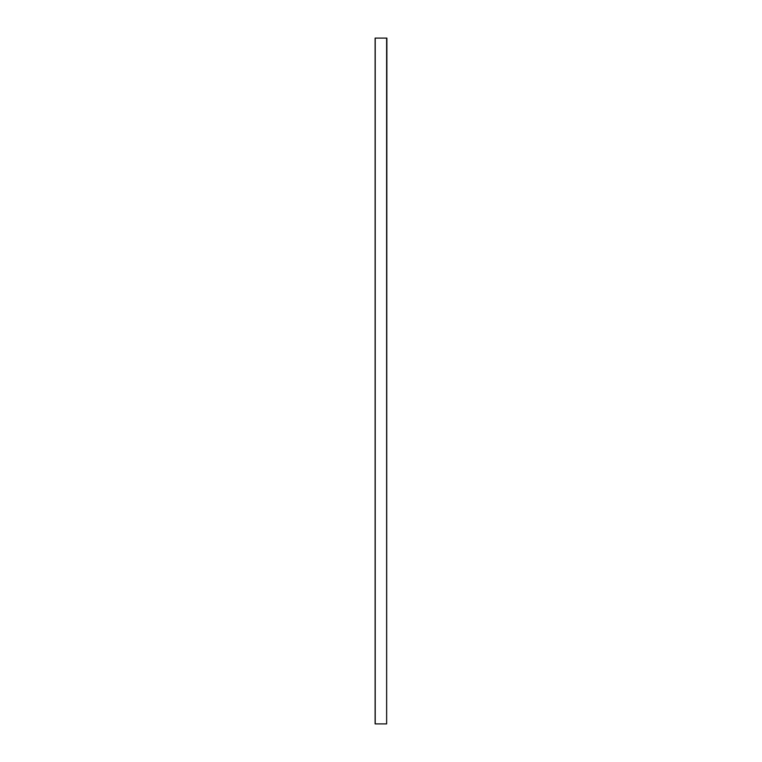 <?xml version="1.0" encoding="UTF-8"?>
<svg xmlns="http://www.w3.org/2000/svg" width="762" height="762" viewBox="0 0 762 762"><rect width="100%" height="100%" fill="white"/><g stroke="black" fill="none" stroke-linecap="round" stroke-linejoin="round"><path stroke-width="1.14" d="M386.886 38.1L386.639 723.9L375.114 723.9L375.114 38.1L375.209 723.9L375.209 38.1L386.639 38.1L386.639 723.9L386.886 38.1"/></g></svg>
